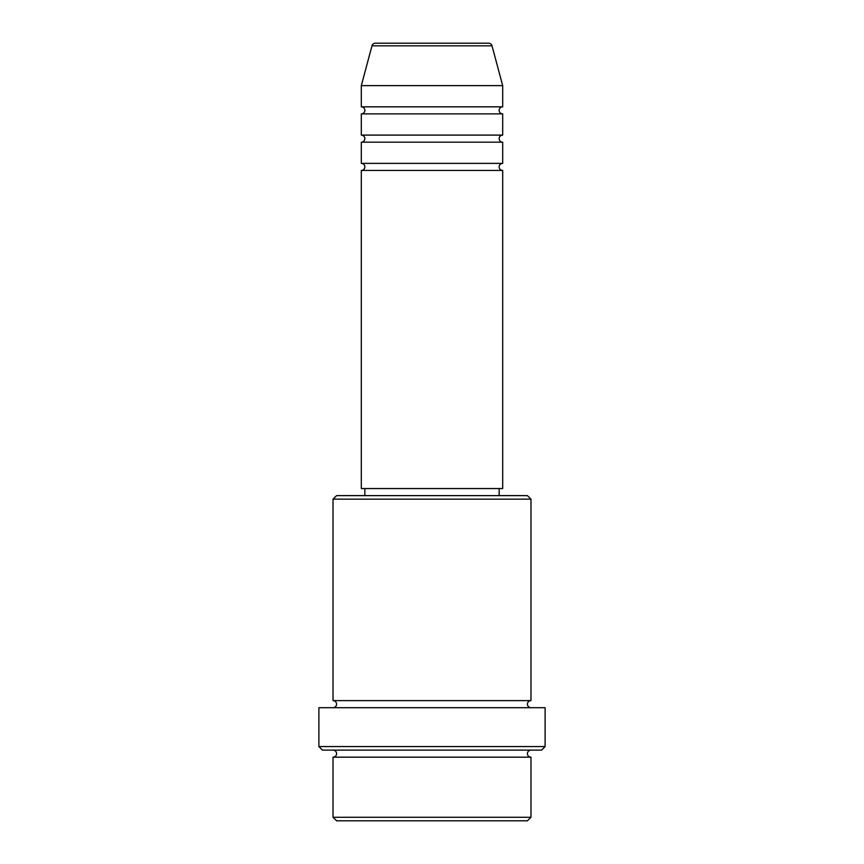 <?xml version="1.0" encoding="UTF-8"?>
<svg xmlns="http://www.w3.org/2000/svg" width="864" height="864" viewBox="0 0 864 864"><rect width="100%" height="100%" fill="white"/><g stroke="black" fill="none" stroke-linecap="round" stroke-linejoin="round"><path stroke-width="1.3" d="M488.614 43.2L375.386 43.2L488.614 43.2A3.532 3.532 0 0 1 492.026 45.824L502.686 85.612L361.314 85.612L361.314 106.823A3.532 3.532 0 0 1 364.846 110.354A3.532 3.532 0 0 1 361.314 113.886L361.314 135.097A3.532 3.532 0 0 1 364.846 138.629A3.532 3.532 0 0 1 361.314 142.171L361.314 163.372A3.532 3.532 0 0 1 364.846 166.914A3.532 3.532 0 0 1 361.314 170.446L361.314 488.549L502.686 488.549L502.686 170.446L361.314 170.446M375.386 43.2A3.532 3.532 0 0 0 371.974 45.824L361.314 85.612M502.686 85.612L502.686 106.823A3.532 3.532 0 0 0 499.154 110.354A3.532 3.532 0 0 0 502.686 113.886L502.686 135.097A3.532 3.532 0 0 0 499.154 138.629A3.532 3.532 0 0 0 502.686 142.171L502.686 163.372A3.532 3.532 0 0 0 499.154 166.914A3.532 3.532 0 0 0 502.686 170.446M527.429 820.8L336.571 820.8L333.029 817.268L530.971 817.268L527.429 820.8M333.029 499.154L336.571 495.623L527.429 495.623L530.971 499.154L333.029 499.154L333.029 700.628A3.532 3.532 0 0 1 336.571 704.16A3.532 3.532 0 0 1 333.029 707.692M541.566 750.114L322.434 750.114L318.892 746.572L545.108 746.572L541.566 750.114M333.029 750.114A3.532 3.532 0 0 1 336.571 753.646A3.532 3.532 0 0 1 333.029 757.177L333.029 817.268M530.971 750.114A3.532 3.532 0 0 0 527.429 753.646A3.532 3.532 0 0 0 530.971 757.177L333.029 757.177M530.971 499.154L530.971 700.628A3.532 3.532 0 0 0 527.429 704.16A3.532 3.532 0 0 0 530.971 707.692M502.686 142.171L361.314 142.171M502.686 163.372L361.314 163.372M364.846 488.549L364.846 495.623M499.154 488.549L499.154 495.623M530.971 700.628L333.029 700.628M545.108 746.572L545.108 707.692L318.892 707.692L318.892 746.572M530.971 757.177L530.971 817.268M502.686 106.823L361.314 106.823M502.686 113.886L361.314 113.886M502.686 135.097L361.314 135.097M492.026 45.824L371.974 45.824"/></g></svg>
